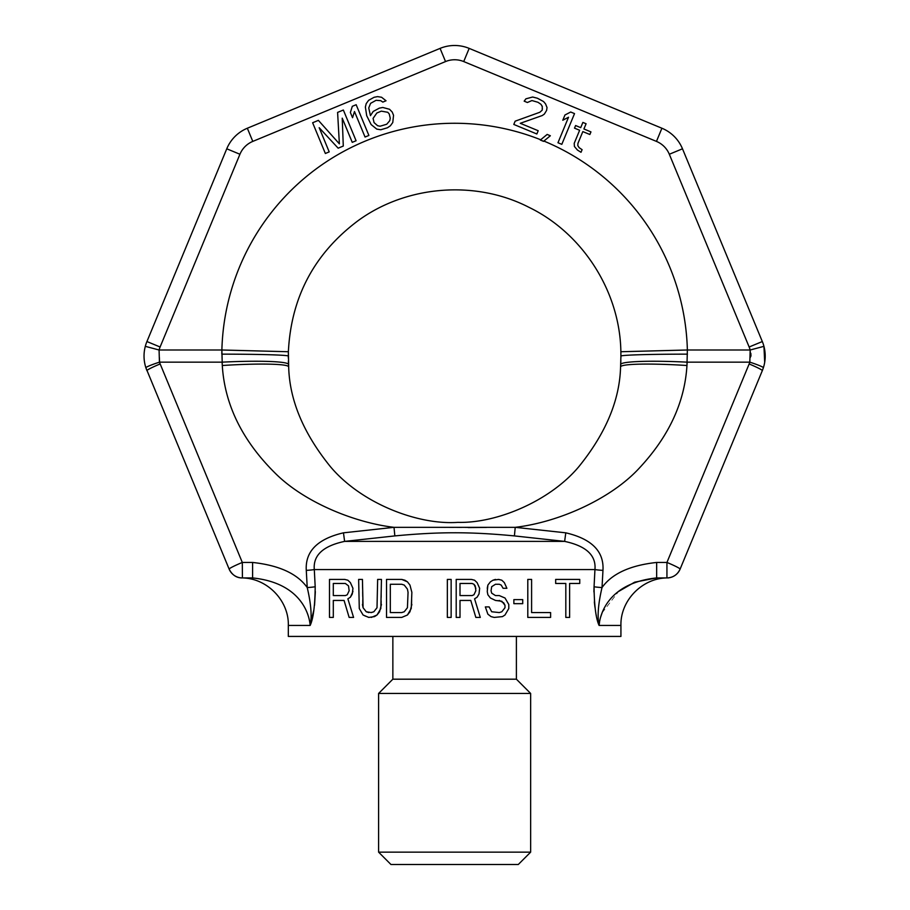 <?xml version="1.0" encoding="UTF-8"?>
<svg xmlns="http://www.w3.org/2000/svg" width="910" height="910" viewBox="0 0 910 910"><rect width="100%" height="100%" fill="white"/><g stroke="black" fill="none" stroke-linecap="round" stroke-linejoin="round"><path stroke-width="0.68" stroke-dasharray="4.55 3.41" d="M145.304 346.335A38.015 38.015 0 0 1 146.931 341.546A38.015 38.015 0 0 0 145.304 346.335L159.079 349.997L160.103 363.966A14.253 1.126 157.5 0 0 146.931 370.632L229.149 569.125A14.253 14.253 0 0 0 242.31 577.93L252.593 577.93L242.31 577.93A14.253 14.253 -22.5 0 1 229.149 569.125A14.253 1.126 -22.5 0 1 242.31 562.448L252.593 562.448C279.142 565.337 297.354 573.698 307.227 587.553L306.283 570.365C305.123 551.403 317.51 538.891 343.468 532.828L394.019 527.334C353.967 522.59 303.894 501.956 275.127 473.12C242.299 440.554 224.69 404.677 222.29 365.501A66.521 5.665 176.3 0 1 288.675 366.866C289.539 400.127 303.451 433.387 330.41 466.659C361.031 503.207 417.531 525.184 457.832 522.363C496.826 523.466 550.038 501.069 578.84 466.659C605.798 433.387 619.71 400.127 620.574 366.866A66.521 5.665 3.7 0 1 686.959 365.501C684.741 402.015 669.1 435.935 640.06 467.285C611.315 499.089 558.353 522.306 515.231 527.334L565.781 532.828C591.739 538.891 604.126 551.403 602.966 570.365L602.022 587.553C598.154 604.047 597.176 616.673 599.11 625.443L597.642 620.404M656.463 577.93L666.837 577.93M242.413 577.93L252.593 577.93L252.593 562.448M344.708 579.408L329.5 579.408L329.5 617.424L333.299 617.424L333.299 600.441L344.071 600.441L349.144 617.424L353.58 617.424M352.943 591.545L352.943 588.304M362.442 604.479L362.442 579.408L358.642 579.408L359.279 608.528L363.079 615.001L365.615 616.616L371.314 617.424M368.777 612.566L373.851 611.759L377.013 607.721L377.65 579.408L381.449 579.408L381.449 604.479M411.866 604.479L411.866 592.353M401.72 579.408L386.522 579.408L386.522 617.424L401.72 617.424M447.345 579.408L447.345 617.424L451.144 617.424L451.144 579.408L447.345 579.408M475.85 617.424L480.287 617.424L474.576 598.826L477.113 597.199L479.013 593.968L479.65 588.304L477.113 582.65L474.576 580.216L471.414 579.408L456.206 579.408L456.206 617.424L460.005 617.424L460.005 600.441L470.777 600.441M495.484 579.408L501.82 580.216L504.356 582.65L506.893 588.304L503.093 588.304M494.221 617.424L502.457 616.616L504.993 615.001L508.792 608.528L508.792 604.479L504.993 598.006L499.294 595.584L495.484 595.584L491.684 593.161L491.047 590.738L491.684 586.688L495.484 584.265L499.294 584.265M485.349 606.913L489.148 606.913L491.684 611.759L499.294 612.566M504.993 607.721L504.993 605.286M495.484 600.441L499.294 600.441M487.248 591.545L487.248 588.304M522.727 603.671L513.866 603.671L513.866 599.633L522.727 599.633L522.727 603.671M531.599 579.408L527.8 579.408L527.8 617.424L550.607 617.424L550.607 612.566L531.599 612.566L531.599 579.408M579.75 583.458L579.75 579.408L555.669 579.408L555.669 583.458L565.815 583.458L565.815 617.424L569.615 617.424L569.615 583.458L579.75 583.458M565.781 532.828L564.632 541.393C586.142 545.954 596.243 555.339 594.947 569.558L594.059 586.745A9.498 0.808 -176.8 0 0 602.022 587.553C611.895 573.698 630.107 565.337 656.656 562.448L666.939 562.448L666.939 577.93A14.253 14.253 0 0 0 680.1 569.125A14.253 14.253 0 0 1 666.939 577.93L666.939 577.93A14.253 14.253 22.5 0 0 680.1 569.125A14.253 1.126 22.5 0 0 666.939 562.448L749.146 363.966L750.955 356.117M599.667 621.029L600.441 617.697M602.101 612.839L618.641 591.432M145.873 367.754A14.253 1.16 162.1 0 1 159.432 362.157L222.097 362.157L221.801 354.013M252.593 577.93C301.142 582.969 309.434 614.694 310.139 625.443C312.073 616.661 311.095 604.024 307.227 587.553A9.498 0.808 -3.2 0 0 315.19 586.745L314.303 569.558C313.006 555.339 323.107 545.954 344.617 541.393L394.838 535.91C443.363 531.611 466.602 531.713 514.412 535.91L564.632 541.393L344.617 541.393L343.468 532.828M313.904 609.802L314.553 605.264M315.338 591.614L315.213 587.018M475.85 590.738L475.85 588.304M472.051 595.584L460.005 595.584L460.005 583.458L472.051 583.458M390.322 612.566L390.322 584.265L401.72 584.265L404.256 585.073L407.43 589.111L408.055 592.353L407.43 607.721L404.256 611.759L401.72 612.566L390.322 612.566M345.345 595.584L347.245 594.776L349.144 590.738L348.507 585.881L347.245 584.265L345.345 583.458L333.299 583.458L333.299 595.584L345.345 595.584M593.911 591.853L594.344 601.976M594.947 607.209L595.515 610.826M595.595 611.258L597.461 619.71M288.322 636.431L620.927 636.431M242.31 577.93A14.253 14.253 0 0 1 229.149 569.125A14.253 14.253 0 0 0 242.31 577.93L242.31 562.448L160.103 363.966M656.656 577.93L656.656 562.448M680.1 569.125L762.318 370.632L764.696 362.362M750.841 353.376L750.17 349.997L687.368 349.997L687.152 362.157A66.521 5.676 2.9 0 0 620.711 364.489L620.7 364.728M620.916 357.858L620.87 360.36M288.39 360.974L288.333 358.005M394.838 535.899L394.019 527.334L468.275 527.572M486.634 527.413L515.231 527.334L514.412 535.91M306.283 570.365A9.498 0.808 -3.1 0 0 314.303 569.558L594.947 569.558A9.498 0.808 -176.9 0 0 602.966 570.365M620.87 351.738L687.368 350.054M763.376 367.754A14.253 1.16 17.9 0 0 749.817 362.169L687.152 362.157M763.945 346.335A38.015 38.015 0 0 0 762.318 341.546A38.015 38.015 0 0 1 763.945 346.335L750.17 349.997A23.762 23.762 0 0 0 749.146 346.994L669.316 154.256A23.762 23.762 0 0 0 656.463 141.403L463.713 61.561A23.762 23.762 0 0 0 445.536 61.561L252.787 141.403A23.762 23.762 0 0 0 239.933 154.256L160.103 346.994A23.762 23.762 0 0 0 159.079 349.997L221.881 349.997L288.379 351.738M749.146 346.994L762.318 341.546L682.489 148.796A38.015 38.015 0 0 0 661.911 128.23L656.463 141.403M543.896 141.061L550.357 135.761L547.16 134.43L540.676 139.753A232.823 232.823 0 0 1 543.896 141.061L540.676 139.753M342.228 118.152L352.25 142.347L356.083 140.754L343.354 110.019L337.599 112.408L339.373 143.848L318.386 120.37L312.63 122.748L325.359 153.483L329.204 151.89L319.183 127.696L338.156 148.182L343.286 146.055L342.228 118.152M368.891 135.453L356.163 104.718L352.318 106.311L350.373 112.476L352.545 117.709L354.49 111.543L365.046 137.035L368.891 135.453M389.548 109.28L382.803 107.471L379.334 108.142L373.202 111.452L370.438 115.661L368.743 107.937L370.586 103.342L376.08 100.305L380.733 100.669L382.826 102.102L386.033 100.771L381.574 97.256L377.559 96.619L374.09 97.29L368.596 100.339L366.207 103.626L365.365 107.039L366.696 115.672L371.132 124.568L376.774 129.118L380.778 129.755L387.455 127.764L390.39 125.785L392.779 122.497L393.541 115.286L392.187 112.01L389.548 109.28M539.846 112.26L515.151 121.178L513.797 124.442L536.843 133.986L538.197 130.721L520.27 123.294L542.235 115.547L544.328 114.114L546.591 110.451L547.035 107.573L545.556 103.899L539.96 99.281L532.657 97.017L525.9 98.826L524.183 101.169L527.379 102.5L531.94 100.555L537.969 102.284L540.904 104.263L542.747 108.859L539.846 112.26M561.811 144.337L574.529 113.602L570.695 112.01L564.951 115.001L562.789 120.234L568.523 117.242L557.966 142.745L561.811 144.337M582.093 149.672L579.169 147.693L577.782 145.589L577.952 143.359L582.832 131.597L589.873 134.509L590.954 131.893L583.913 128.981L586.086 123.749L582.878 122.418L580.716 127.65L575.598 125.534L574.506 128.151L579.636 130.266L574.21 143.348L574.415 146.487L577.44 150.048L581.012 152.288L582.093 149.672M387.796 112.294L389.252 113.989L390.242 118.186L389.764 120.677L386.739 124.226L380.073 126.228L377.604 125.705L374.055 122.588L373.077 118.391L376.842 113.011L381.324 111.145L387.796 112.294M445.536 61.561L440.076 48.389L247.338 128.23A38.015 38.015 0 0 0 226.761 148.796L239.933 154.256M518.29 864.5L390.959 864.5M530.644 852.147L378.605 852.147M530.644 693.443L378.605 693.443M516.391 679.19L392.858 679.19M516.391 636.431L392.858 636.431L516.391 636.431M620.927 625.443L599.11 625.443M146.931 341.546L160.103 346.994M288.322 625.443L310.139 625.443M762.318 370.632A14.253 1.126 22.5 0 0 749.146 363.966M221.801 354.149A66.521 1.934 180 0 1 288.322 356.094M687.448 354.149A66.521 1.934 0 0 0 620.927 356.094M682.489 148.796L669.316 154.256M687.368 349.997A232.823 232.823 0 0 0 454.625 123.271A232.823 232.823 0 0 0 221.881 349.997M252.787 141.403L247.338 128.23A38.015 38.015 0 0 0 226.761 148.796M469.173 48.389L463.713 61.561"/><path stroke-width="1.36" d="M666.837 577.93L656.656 577.93L656.656 562.448C630.107 565.337 611.895 573.698 602.022 587.553L602.966 570.365C604.126 551.403 591.739 538.891 565.781 532.828L515.231 527.334L394.019 527.334L343.468 532.828L344.617 541.393C323.107 545.954 313.006 555.339 314.303 569.558L315.19 586.745C314.985 605.855 313.302 618.743 310.139 625.443C309.434 614.694 301.142 582.969 252.593 577.93L242.31 577.93A14.253 14.253 0 0 1 229.149 569.125L145.873 367.754A14.253 1.16 -17.9 0 1 159.432 362.169L159.079 349.997A23.762 23.762 0 0 1 160.103 346.994L239.933 154.256A23.762 23.762 0 0 1 252.787 141.403L445.536 61.561A23.762 23.762 0 0 1 463.713 61.561L656.463 141.403A23.762 23.762 0 0 1 669.316 154.256L749.146 346.994A23.762 23.762 0 0 1 750.17 349.997L749.817 362.157L687.152 362.157A66.521 5.676 -177.1 0 0 620.711 364.489L620.574 366.866C619.71 400.127 605.798 433.387 578.84 466.659C550.038 501.069 496.826 523.466 457.832 522.363C417.531 525.184 361.031 503.207 330.41 466.659C303.451 433.387 289.539 400.127 288.675 366.866L288.379 351.738C291.098 297.035 314.405 253.298 358.29 220.527C406.793 185.219 475.668 179.85 528.96 207.321C582.923 233.438 619.994 291.746 620.87 351.738L620.916 353.728M242.31 577.93A14.253 14.253 0 0 1 229.149 569.125A14.253 1.126 -22.5 0 1 242.31 562.448L242.413 577.93M656.656 577.93L656.656 577.93C608.107 582.969 599.815 614.694 599.11 625.443C597.176 616.661 598.154 604.024 602.022 587.553A9.498 0.808 3.2 0 1 594.059 586.745L594.947 569.558C596.243 555.339 586.142 545.954 564.632 541.393L514.412 535.91C469.412 531.611 438.154 531.827 394.838 535.91L344.617 541.393L564.632 541.393L565.781 532.828M599.667 621.029L599.11 625.443C595.948 618.732 594.264 605.832 594.059 586.745L593.911 591.853M343.468 532.828C317.51 538.891 305.123 551.403 306.283 570.365L307.227 587.553C311.095 604.047 312.073 616.673 310.139 625.443L288.322 625.443L288.322 636.431L620.927 636.431L620.927 625.443C620.267 600.054 643.052 577.27 668.44 577.93M344.708 579.408L347.87 580.216L350.407 582.65L352.943 588.304L350.407 582.65L347.87 580.216L344.708 579.408L329.5 579.408L329.5 617.424L333.299 617.424L333.299 600.441L344.071 600.441L349.144 617.424L353.58 617.424L347.87 598.826L350.407 597.199L352.307 593.968L352.943 588.304M352.943 591.545L350.407 597.199L347.87 598.826L353.58 617.424M362.442 604.479L363.079 607.721L362.442 579.408L358.642 579.408L359.279 608.528L363.079 615.001L368.777 617.424L374.488 616.616L377.013 615.001L380.824 608.528L381.449 579.408L377.65 579.408L377.013 607.721L373.851 611.759L371.314 612.566L366.252 611.759L368.777 612.566M363.079 607.721L366.252 611.759L363.079 607.721M401.72 579.408L407.43 581.831L409.955 585.073L411.866 592.353L409.955 585.073L407.43 581.831L404.893 580.216L401.72 579.408L386.522 579.408L386.522 617.424L401.72 617.424L407.43 615.001L411.229 608.528L411.866 592.353M475.85 617.424L470.777 600.441L475.85 617.424L480.287 617.424L474.576 598.826L477.113 597.199L479.013 593.968L479.65 588.304L477.113 582.65L474.576 580.216L471.414 579.408L456.206 579.408L456.206 617.424L460.005 617.424L460.005 600.441L470.777 600.441M499.294 612.566L501.82 611.759L499.294 612.566L491.684 611.759L489.148 606.913L485.349 606.913L487.885 614.182L491.047 616.616L494.221 617.424L502.457 616.616L504.993 615.001L508.792 608.528L508.792 604.479L504.993 598.006L499.294 595.584L495.484 595.584L491.684 593.161L491.047 590.738L491.684 586.688L495.484 584.265L499.294 584.265L501.194 585.073L503.093 588.304L506.893 588.304L504.356 582.65L501.82 580.216L498.657 579.408L492.958 580.216L495.484 579.408M501.82 611.759L504.993 607.721L501.82 611.759M487.248 588.304L487.885 585.073L487.248 591.545L487.885 594.776L490.422 598.006L495.484 600.441L501.82 601.248L504.993 605.286L504.993 607.721M487.885 585.073L490.422 581.831L492.958 580.216L490.422 581.831L487.885 585.073M764.696 362.362L763.945 346.335C765.81 353.524 765.617 360.656 763.376 367.754L762.318 370.632A14.253 1.126 -157.5 0 0 749.146 363.966L666.939 562.448L666.939 577.93A14.253 14.253 0 0 0 680.1 569.125A14.253 1.126 22.5 0 0 666.939 562.448L656.656 562.448M600.441 617.697L602.101 612.839M618.641 591.432L634.645 582.184L656.463 577.93M762.557 370.063L680.1 569.125C677.484 574.711 673.093 577.645 666.928 577.941M669.316 154.256L682.489 148.796A38.015 38.015 0 0 0 661.911 128.23L469.173 48.389L661.911 128.23A38.015 38.015 0 0 1 682.489 148.796L762.318 341.546A38.015 38.015 0 0 1 763.945 346.335L750.17 349.997L687.368 349.997L686.959 365.501C684.741 402.015 669.1 435.935 640.06 467.285C611.315 499.089 558.353 522.306 515.231 527.334L514.412 535.899M315.213 587.018L315.19 586.745A9.498 0.808 176.8 0 1 307.227 587.553C297.354 573.698 279.142 565.337 252.593 562.448L242.31 562.448L159.432 362.157L222.097 362.157A66.521 5.676 -2.9 0 1 288.538 364.489L288.39 360.974M394.838 535.91L394.019 527.334C353.967 522.59 303.894 501.956 275.127 473.12C242.299 440.554 224.69 404.688 222.29 365.501L221.881 349.997L159.079 349.997L145.304 346.335C143.439 353.524 143.632 360.656 145.873 367.754C143.632 360.656 143.439 353.524 145.304 346.335A38.015 38.015 0 0 1 146.931 341.546L226.761 148.796L146.931 341.546L160.103 346.994M602.966 570.365A9.498 0.808 3.1 0 1 594.947 569.558L314.303 569.558A9.498 0.808 176.9 0 1 306.283 570.365M145.873 367.754L146.931 370.632A14.253 1.126 -22.5 0 1 160.103 363.966M310.139 625.443L313.904 609.802M314.553 605.264L315.338 591.614M472.051 595.584L473.951 594.776L475.85 590.738L473.951 594.776L472.051 595.584L460.005 595.584L460.005 583.458L472.051 583.458L473.951 584.265L475.213 585.881L475.85 590.738M594.344 601.976L594.947 607.209M597.461 619.71L597.642 620.404M472.051 583.458L473.951 584.265L475.85 588.304M333.299 595.584L333.299 583.458L345.345 583.458L348.507 585.881L349.144 590.738L347.245 594.776L345.345 595.584L333.299 595.584M371.314 617.424L377.013 615.001L379.55 611.759L381.449 604.479M401.72 617.424L407.43 615.001L409.955 611.759L411.866 604.479M401.72 584.265L404.256 585.073L407.43 589.111L408.055 592.353L407.43 607.721L404.256 611.759L401.72 612.566L390.322 612.566L390.322 584.265L401.72 584.265M451.144 579.408L447.345 579.408L447.345 617.424L451.144 617.424L451.144 579.408M487.248 591.545L487.885 594.776L490.422 598.006L495.484 600.441M499.294 600.441L503.719 602.864L504.993 605.286M485.349 606.913L487.885 614.182L491.047 616.616L494.221 617.424M499.294 584.265L501.194 585.073L503.093 588.304M522.727 599.633L513.866 599.633L513.866 603.671L522.727 603.671L522.727 599.633M527.8 617.424L550.607 617.424L550.607 612.566L531.599 612.566L531.599 579.408L527.8 579.408L527.8 617.424M555.669 579.408L555.669 583.458L565.815 583.458L565.815 617.424L569.615 617.424L569.615 583.458L579.75 583.458L579.75 579.408L555.669 579.408M252.593 577.93L252.593 562.448M763.376 367.776L763.376 367.754A14.253 1.16 -162.1 0 0 749.817 362.157L749.146 363.966M620.927 355.196L620.574 366.866A66.521 5.665 -176.3 0 1 686.959 365.501L687.152 362.157M543.896 141.061A232.823 232.823 0 0 1 687.368 349.997L620.87 351.738L620.916 357.858M620.87 360.36L620.711 364.478M288.333 358.005L288.379 351.738L221.881 349.997A232.823 232.823 0 0 1 540.676 139.753M288.675 366.866L288.538 364.489A66.521 5.676 177.1 0 0 222.097 362.157L222.29 365.501A66.521 5.665 -3.7 0 1 288.675 366.866M468.275 527.572L486.634 527.413M288.333 358.085L288.322 356.094A66.521 1.934 0 0 0 221.801 354.149L221.881 349.997M750.955 356.117L750.841 353.376M547.16 134.43L540.335 140.038L543.532 141.357L550.357 135.761L547.16 134.43M342.228 118.152L352.25 142.347L356.083 140.754L343.354 110.019L337.599 112.408L339.373 143.848L318.386 120.37L312.63 122.748L325.359 153.483L329.204 151.89L319.183 127.696L338.156 148.182L343.286 146.055L342.228 118.152M368.891 135.453L356.163 104.718L352.318 106.311L350.373 112.476L352.545 117.709L354.49 111.543L365.046 137.035L368.891 135.453M389.548 109.28L382.803 107.471L379.334 108.142L373.202 111.452L370.438 115.661L368.743 107.937L370.586 103.342L376.08 100.305L380.733 100.669L382.826 102.102L386.033 100.771L381.574 97.256L377.559 96.619L374.09 97.29L368.596 100.339L366.207 103.626L365.365 107.039L366.696 115.672L371.132 124.568L376.774 129.118L380.778 129.755L387.455 127.764L390.39 125.785L392.779 122.497L393.541 115.286L392.187 112.01L389.548 109.28M387.796 112.294L389.252 113.989L390.242 118.186L389.764 120.677L386.739 124.226L380.073 126.228L377.604 125.705L374.055 122.588L373.077 118.391L376.842 113.011L381.324 111.145L387.796 112.294M515.151 121.178L513.797 124.442L536.843 133.986L538.197 130.721L520.27 123.294L542.235 115.547L544.328 114.114L546.591 110.451L547.035 107.573L545.556 103.899L543.532 101.533L537.4 98.223L532.657 97.017L525.9 98.826L524.183 101.169L527.379 102.5L531.94 100.555L537.969 102.284L540.904 104.263L542.28 106.368L542.201 110.167L539.846 112.26L515.151 121.178M561.811 144.337L574.529 113.602L570.695 112.01L564.951 115.001L562.789 120.234L568.523 117.242L557.966 142.745L561.811 144.337M582.093 149.672L579.169 147.693L577.782 145.589L577.952 143.359L582.832 131.597L589.873 134.509L590.954 131.893L583.913 128.981L586.086 123.749L582.878 122.418L580.716 127.65L575.598 125.534L574.506 128.151L579.636 130.266L574.21 143.348L574.415 146.487L577.44 150.048L581.012 152.288L582.093 149.672M239.933 154.256L226.761 148.796A38.015 38.015 0 0 1 247.338 128.23L440.076 48.389A38.015 38.015 0 0 1 469.173 48.389A38.015 38.015 0 0 0 440.076 48.389A38.015 38.015 0 0 1 469.173 48.389L463.713 61.561M378.605 852.147L530.644 852.147L518.29 864.5L390.959 864.5L378.605 852.147L378.605 693.443L392.858 679.19L392.858 636.431M530.644 852.147L530.644 693.443L378.605 693.443M530.644 693.443L516.391 679.19L392.858 679.19M516.391 679.19L516.391 636.431M599.11 625.443L620.927 625.443M145.304 346.335A38.015 38.015 0 0 1 146.931 341.546M749.146 346.994L762.318 341.546A38.015 38.015 0 0 1 763.945 346.335M687.448 354.149A66.521 1.934 180 0 0 620.927 356.094M661.911 128.23L656.463 141.403M469.173 48.389A38.015 38.015 0 0 0 440.076 48.389L445.536 61.561M226.761 148.796A38.015 38.015 0 0 1 247.338 128.23L252.787 141.403M288.322 625.443C289.061 600.486 266.641 577.361 240.809 577.93M229.149 569.148C232.221 575.086 236.611 578.021 242.322 577.941"/></g></svg>
